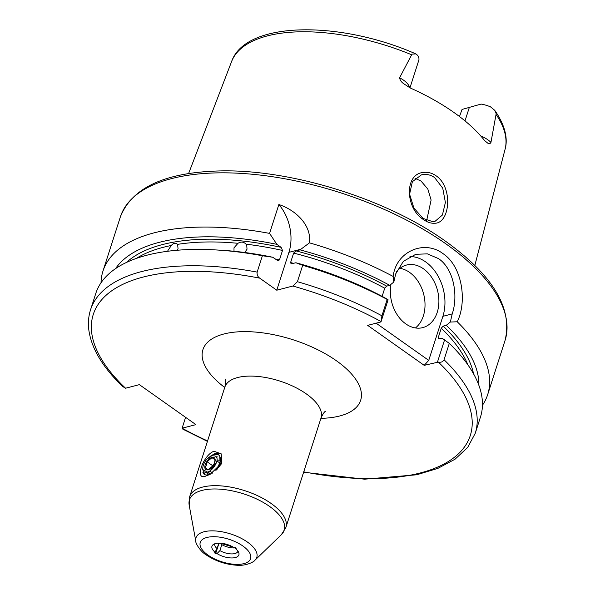 <?xml version="1.0" encoding="UTF-8"?>
<svg xmlns="http://www.w3.org/2000/svg" width="595" height="595" viewBox="0 0 595 595"><rect width="100%" height="100%" fill="white"/><g stroke="black" fill="none" stroke-linecap="round" stroke-linejoin="round"><path stroke-width="0.89" d="M213.955 451.241L221.214 453.859L221.801 463.022L210.072 474.401L206.019 475.955C194.275 481.541 202.709 455.287 213.955 451.241M218.231 454.595L218.953 453.606L214.631 453.747L210.794 455.956M203.497 472.408L202.902 472.326C203.639 474.788 205.669 475.539 208.994 474.587L211.21 473.806M221.466 463.795L220.447 457.942M433.048 221.757L434.915 221.452L442.397 215.048L445.395 202.471L442.725 188.161L434.581 177.563C431.122 175.153 427.47 174.127 423.625 174.469L421.424 174.863L412.387 181.683L409.583 194.223L413.912 208.049L423.038 218.425L433.048 221.757M436.031 175.763C453.316 187.105 450.162 223.861 434.395 223.244C430.884 223.437 427.262 222.225 423.528 219.607C405.255 208.607 403.893 173.093 424.198 172.371C428.318 172.014 432.268 173.145 436.031 175.763M218.834 543.146L217.078 548.612L214.527 552.934L217.034 553.595L219.905 550.613A12.123 5.415 17.8 0 0 237.926 551.268A12.123 5.415 17.8 0 0 237.955 551.149M218.796 543.265L220.723 543.272L221.823 544.648L219.905 550.613M215.256 249.9A202.025 90.209 17.8 0 1 262.402 255.753L257.152 272.108A202.025 90.209 17.8 0 0 90.544 309.794L95.795 293.439A202.025 90.209 17.8 0 1 215.256 249.9L220.239 250.183A192.416 85.918 17.8 0 1 272.718 257.248L277.925 260.707L279.471 259.918L282.513 250.45A185.863 82.995 -162.2 0 0 246.04 244.173C243.675 241.756 240.99 241.466 237.978 243.303A185.863 82.995 -162.2 0 0 177.593 244.359L177.295 244.091M246.04 244.173L246.724 245.147L247.022 249.216L244.746 252.503M234.006 251.261L233.991 247.817L237.978 243.303M177.459 250.235L178.061 248.792L177.593 244.359C175.532 242.611 173.435 242.983 171.308 245.475A185.863 82.995 -162.2 0 0 136.359 258.409M167.902 250.599L171.308 245.475M480.73 135.943A19.717 8.806 17.8 0 1 487.803 139.758A19.717 8.806 17.8 0 1 490.949 142.413C490.072 143.849 489.06 144.131 487.907 143.269L484.59 140.576A145.44 64.944 -162.2 0 0 454.052 112.559A145.44 64.944 -162.2 0 0 410.238 87.986L403.73 83.731C401.365 82.11 399.989 80.132 399.595 77.796A19.717 8.806 17.8 0 1 403.626 80.221A19.717 8.806 17.8 0 1 409.524 87.651M490.949 142.413L496.185 113.667L494.72 110.306L490.511 106.847A19.717 8.806 -162.2 0 0 481.11 104.073L462.062 109.443L481.11 104.073M409.955 87.859L418.865 60.05A19.717 8.806 -162.2 0 0 417.489 55.194L415.86 53.907L412.008 54.13L399.595 77.796M390.997 284.306A32.323 23.636 75.4 0 0 405.775 323.873A32.323 23.636 75.4 0 0 422.74 327.622A32.323 23.636 75.4 0 0 438.894 301.702A32.323 23.636 75.4 0 0 423.454 268.799A32.323 23.636 75.4 0 0 406.489 265.05A32.323 23.636 75.4 0 0 396.419 271.856M415.422 327.949A32.323 23.636 75.4 0 0 424.793 300.423A32.323 23.636 75.4 0 0 409.583 272.398A32.323 23.636 75.4 0 0 399.937 268.323M376.114 323.174L428.735 360.384L442.881 316.324A40.408 29.549 75.4 0 0 425.663 261.912A40.408 29.549 75.4 0 0 409.977 256.527M457.25 321.776L450.348 322.036L452.207 313.907C458.41 295.804 453.844 268.762 438.47 258.587L427.374 253.864L415.786 254.288L403.358 261.339L395.675 273.923L393.816 282.052L393.169 276.452C395.958 251.588 424.034 239.309 442.992 253.626C462.59 266.575 467.157 301.977 457.25 321.776A202.025 90.209 17.8 0 1 487.677 394.597A202.025 90.209 17.8 0 1 482.448 405.247M415.102 178.359L421.059 181.073L427.842 189.084L431.107 200.032L426.674 220.507M207.157 473.315L208.25 474.743M207.03 473.352L208.272 474.758M212.289 472.787L212.222 473.226M235.657 547.571L235.62 548.769A14.139 6.314 17.8 0 1 238.878 552.956A14.139 6.314 17.8 0 1 232.273 557.946A14.139 6.314 17.8 0 1 217.034 553.595M233.233 547.14L220.723 543.272M282.513 250.45L281.137 247.364L276.861 244.344A192.416 85.918 17.8 0 0 115.549 268.635M217.629 456.938L216.446 456.975M217.078 548.612A12.123 5.415 17.8 0 1 214.84 543.86A12.123 5.415 17.8 0 1 214.884 543.741M235.62 548.769L236.327 548.166L233.82 547.497A14.139 6.314 17.8 0 0 213.084 544.678A14.139 6.314 17.8 0 0 215.226 552.324M101.024 282.781A202.025 90.209 17.8 0 1 102.972 271.082A202.025 90.209 17.8 0 1 269.58 233.396L276.861 244.344M278.854 204.516C295.522 209.983 311.758 225.059 309.459 242.857L300.936 249.223L288.917 252.339A40.408 29.549 75.4 0 0 278.854 204.516L269.58 233.396M309.459 242.857A202.025 90.209 17.8 0 1 393.169 276.452M291.141 263.845L290.583 262.559L293.625 253.091L295.998 250.897L300.029 249.855A192.416 85.918 17.8 0 1 389.725 285.325L393.816 282.052M300.029 249.855L300.936 249.223M295.998 250.897A187.879 83.895 17.8 0 1 386.661 286.121L389.725 285.325M382.116 296.377L384.742 288.196A185.863 82.995 -162.2 0 0 293.625 253.091M257.152 272.108C256.839 274.704 257.695 276.712 259.71 278.148L276.764 290.204L292.852 286.031L297.418 281.688L302.669 265.333L295.886 262.759L291.096 263.838M295.886 262.759A192.416 85.918 17.8 0 1 385.582 298.236L388.089 299.776L380.986 321.91L381.93 315.811L387.181 299.449L388.089 299.776M302.669 265.333A202.025 90.209 17.8 0 1 387.181 299.449M386.661 286.121L384.742 288.196M450.348 322.036L446.257 325.309A192.416 85.918 17.8 0 1 478.871 385.285M446.257 325.309L443.193 326.105A187.879 83.895 17.8 0 1 473.553 373.824M467.908 364.854A185.863 82.995 -162.2 0 0 441.274 328.18L438.232 337.648A185.863 82.995 17.8 0 1 439.512 338.897M438.344 338.89L442.115 338.22L449.299 343.382A202.025 90.209 17.8 0 1 480.492 416.954L475.241 433.309A202.025 90.209 17.8 0 0 444.048 359.744C442.888 361.857 440.984 362.638 438.329 362.087L424.205 365.352L367.673 325.368L380.986 321.91M449.299 343.382L444.048 359.744M439.051 339.016L438.232 337.648M441.274 328.18L443.193 326.105M185.595 417.34L182.107 428.207L182.829 429.151L207.432 441.378M272.718 257.248L262.402 255.753M90.544 309.794C88.432 316.421 87.896 323.405 88.938 330.738C91.779 349.034 103.009 367.613 122.622 386.482L125.575 388.223L139.371 384.645L195.904 424.629L182.115 428.207A197.979 88.402 -162.2 0 0 207.573 440.947M125.582 388.223L125.575 388.223A197.979 88.402 -162.2 0 1 259.71 278.148M459.481 116.531L462.062 109.443M428.735 360.384L424.205 365.352M437.518 361.894L444.621 339.76M288.917 252.339L276.764 290.204M212.006 457.674L215.063 459.63L214.483 462.895L213.136 465.617L208.161 469.656L205.104 467.707L206.443 464.978L207.023 461.713L212.006 457.674L215.048 459.831M205.186 464.844A7.274 3.748 125.3 0 1 211.976 457.399A7.274 3.748 125.3 0 1 214.788 462.352A7.274 3.748 125.3 0 1 207.997 469.79A7.274 3.748 125.3 0 1 205.186 464.844M217.123 459.823C217.153 457.086 216.03 455.777 213.754 455.882C211.694 455.495 209.373 456.61 206.792 459.228A10.1 5.206 -54.7 0 0 203.319 465.327A10.1 5.206 -54.7 0 0 202.769 468.377A10.1 5.206 -54.7 0 0 208.518 471.723A10.1 5.206 -54.7 0 0 216.654 461.869A10.1 5.206 -54.7 0 0 217.123 459.823L216.788 461.899L208.622 472.728L202.746 469.567L202.769 468.377M204.546 473.256L205.141 474.788M215.851 470.667L219.89 462.865C220.924 458.678 220.299 455.874 218.015 454.468L213.129 454.818L206.792 459.228M216.803 469.842L220.105 463.022L219.756 456.075L218.536 454.803M218.648 454.878L218.015 454.468A12.123 6.248 125.3 0 0 214.713 454.268L213.129 454.818M221.846 461.854L220.336 462.055M219.6 462.293L219.116 462.494M211.299 472.088L211.113 473.851M221.861 461.527L220.581 460.232M220.366 460.128L217.093 460.18M208.443 472.817L210.005 474.274M220.336 465.796L218.305 467.439M221.333 464.063L220.068 463.163M219.853 463.014L216.982 460.984M212.936 465.9L207.023 461.713M212.586 473.003L210.489 471.515M218.975 543.272L215.658 553.603M465 120.904L469.284 107.561M452.207 313.907L442.881 316.324M224.739 387.471A82.831 36.987 17.8 0 1 224.999 333.721A82.831 36.987 17.8 0 1 336.465 360.801A82.831 36.987 17.8 0 1 320.913 418.345M325.644 411.227C324.543 411.495 323.011 413.748 321.032 417.973A50.508 22.55 -162.2 0 0 306.284 393.875A50.508 22.55 -162.2 0 0 256.928 376.367A50.508 22.55 -162.2 0 0 224.858 387.092L189.679 496.669A50.508 22.55 17.8 0 1 221.749 485.944A50.508 22.55 17.8 0 1 271.104 503.452A50.508 22.55 17.8 0 1 285.853 527.549L281.316 534.734A49.749 22.216 -162.2 0 0 269.669 506.494A49.749 22.216 -162.2 0 0 215.866 488.978A49.749 22.216 -162.2 0 0 189.188 505.155L189.679 496.669M247.461 542.09A31.937 14.258 17.8 0 1 254.943 560.222C254.31 561.687 246.226 566.09 236.959 565.25C225.631 564.521 215.353 561.055 206.13 554.867C200.203 551.431 195.249 542.744 195.8 541.234A31.937 14.258 17.8 0 1 212.928 530.852A31.937 14.258 17.8 0 1 247.461 542.09M207.967 555.076A26.44 11.811 -162.2 0 0 243.92 563.629A26.44 11.811 -162.2 0 0 242.879 546.017A26.44 11.811 -162.2 0 0 206.926 537.463A26.44 11.811 -162.2 0 0 207.967 555.076M120.383 216.855C131.822 187.946 164.406 172.654 218.142 170.981C289.453 168.593 386.393 198.596 445.752 241.384C493.024 275.425 512.801 308.418 505.081 340.37A202.025 90.209 -162.2 0 0 446.086 243.987A202.025 90.209 -162.2 0 0 248.658 173.933A202.025 90.209 -162.2 0 0 120.383 216.855L102.972 271.082M494.72 110.306C506.717 127.479 507.572 140.859 505.058 149.36A143.648 64.141 -162.2 0 0 496.156 114.575M235.65 547.817A12.123 5.415 17.8 0 1 221.823 544.648M275.165 258.981A185.863 82.995 17.8 0 1 279.471 259.918M126.549 262.41A187.879 83.895 17.8 0 1 281.137 247.364M411.547 54.733A143.648 64.141 -162.2 0 0 231.596 61.56C245.646 20.937 339.41 20.29 415.86 53.907M290.583 262.559A185.863 82.995 17.8 0 1 293.64 263.347M297.418 281.688A202.025 90.209 17.8 0 1 381.93 315.811M380.956 321.508A197.979 88.402 -162.2 0 0 292.852 286.031M303.748 471.82A197.979 88.402 -162.2 0 0 438.329 362.087M225.044 378.926C225.773 379.744 225.713 382.466 224.858 387.092M254.943 560.222L281.316 534.734M505.058 149.36L474.825 265.459M505.081 340.37L487.677 394.597M321.032 417.973L285.853 527.549M303.606 472.252L364.497 479.191L416.745 474.78L437.92 468.354L455.056 459.206L467.677 447.44L475.241 433.309M231.596 61.56L188.593 173.562M195.8 541.234L189.188 505.155"/></g></svg>
